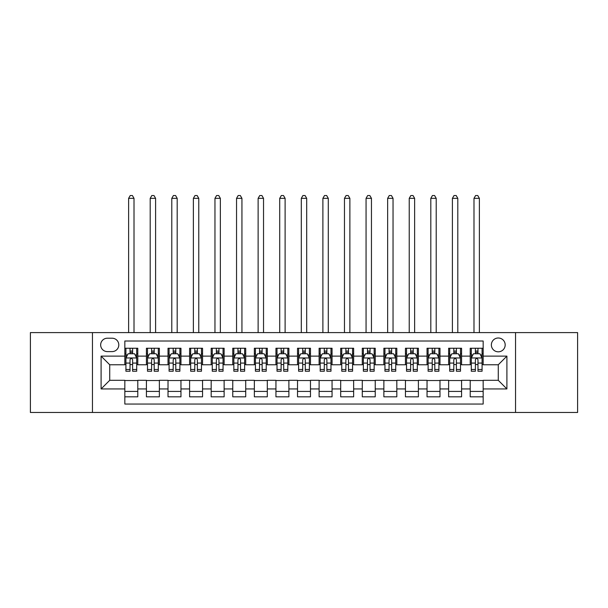 <?xml version="1.0" encoding="UTF-8"?>
<svg xmlns="http://www.w3.org/2000/svg" width="608" height="608" viewBox="0 0 608 608"><rect width="100%" height="100%" fill="white"/><g stroke="black" fill="none" stroke-linecap="round" stroke-linejoin="round"><path stroke-width="0.91" d="M498.271 337.995A6.908 6.908 0 0 0 491.363 344.903A6.908 6.908 0 0 0 498.271 351.812A6.908 6.908 0 0 0 505.18 344.903A6.908 6.908 0 0 0 498.271 337.995M515.538 412.467L577.6 412.467L577.6 332.599L515.538 332.599L515.538 412.467L92.462 412.467L92.462 332.599L30.4 332.599L30.4 412.467L92.462 412.467M483.162 348.247L470.212 348.247L470.212 356.128L461.578 356.128L461.578 364.762L470.212 364.762L470.212 356.128M461.578 356.128L461.578 348.247L448.628 348.247L448.628 356.128L439.987 356.128L439.987 364.762L448.628 364.762L448.628 356.128M439.987 356.128L439.987 348.247L427.036 348.247L427.036 356.128L418.403 356.128L418.403 364.762L427.036 364.762L427.036 356.128M418.403 356.128L418.403 348.247L405.452 348.247L405.452 356.128L396.819 356.128L396.819 364.762L405.452 364.762L405.452 356.128M396.819 356.128L396.819 348.247L383.868 348.247L383.868 356.128L375.235 356.128L375.235 364.762L383.868 364.762L383.868 356.128M375.235 356.128L375.235 348.247L362.284 348.247L362.284 356.128L353.651 356.128L353.651 364.762L362.284 364.762L362.284 356.128M353.651 356.128L353.651 348.247L340.693 348.247L340.693 356.128L332.059 356.128L332.059 364.762L340.693 364.762L340.693 356.128M332.059 356.128L332.059 348.247L319.109 348.247L319.109 356.128L310.475 356.128L310.475 364.762L319.109 364.762L319.109 356.128M310.475 356.128L310.475 348.247L297.525 348.247L297.525 356.128L288.891 356.128L288.891 364.762L297.525 364.762L297.525 356.128M288.891 356.128L288.891 348.247L275.941 348.247L275.941 356.128L267.307 356.128L267.307 364.762L275.941 364.762L275.941 356.128M267.307 356.128L267.307 348.247L254.349 348.247L254.349 356.128L245.716 356.128L245.716 364.762L254.349 364.762L254.349 356.128M245.716 356.128L245.716 348.247L232.765 348.247L232.765 356.128L224.132 356.128L224.132 364.762L232.765 364.762L232.765 356.128M224.132 356.128L224.132 348.247L211.181 348.247L211.181 356.128L202.548 356.128L202.548 364.762L211.181 364.762L211.181 356.128M202.548 356.128L202.548 348.247L189.597 348.247L189.597 356.128L180.964 356.128L180.964 364.762L189.597 364.762L189.597 356.128M180.964 356.128L180.964 348.247L168.013 348.247L168.013 356.128L159.372 356.128L159.372 364.762L168.013 364.762L168.013 356.128M159.372 356.128L159.372 348.247L146.422 348.247L146.422 364.762L137.788 364.762L137.788 348.247L124.838 348.247M124.838 396.819L137.788 396.819L137.788 380.304L146.422 380.304L146.422 396.819L159.372 396.819L159.372 380.304L168.013 380.304L168.013 388.938L159.372 388.938M168.013 388.938L168.013 396.819L180.964 396.819L180.964 380.304L189.597 380.304L189.597 388.938L180.964 388.938M189.597 388.938L189.597 396.819L202.548 396.819L202.548 380.304L211.181 380.304L211.181 388.938L202.548 388.938M211.181 388.938L211.181 396.819L224.132 396.819L224.132 380.304L232.765 380.304L232.765 388.938L224.132 388.938M232.765 388.938L232.765 396.819L245.716 396.819L245.716 380.304L254.349 380.304L254.349 388.938L245.716 388.938M254.349 388.938L254.349 396.819L267.307 396.819L267.307 380.304L275.941 380.304L275.941 388.938L267.307 388.938M275.941 388.938L275.941 396.819L288.891 396.819L288.891 380.304L297.525 380.304L297.525 388.938L288.891 388.938M297.525 388.938L297.525 396.819L310.475 396.819L310.475 380.304L319.109 380.304L319.109 388.938L310.475 388.938M319.109 388.938L319.109 396.819L332.059 396.819L332.059 380.304L340.693 380.304L340.693 388.938L332.059 388.938M340.693 388.938L340.693 396.819L353.651 396.819L353.651 380.304L362.284 380.304L362.284 388.938L353.651 388.938M362.284 388.938L362.284 396.819L375.235 396.819L375.235 380.304L383.868 380.304L383.868 388.938L375.235 388.938M383.868 388.938L383.868 396.819L396.819 396.819L396.819 380.304L405.452 380.304L405.452 388.938L396.819 388.938M405.452 388.938L405.452 396.819L418.403 396.819L418.403 380.304L427.036 380.304L427.036 388.938L418.403 388.938M427.036 388.938L427.036 396.819L439.987 396.819L439.987 380.304L448.628 380.304L448.628 388.938L439.987 388.938M448.628 388.938L448.628 396.819L461.578 396.819L461.578 380.304L470.212 380.304L470.212 388.938L461.578 388.938M107.35 351.599L112.1 351.599A6.688 6.688 0 0 0 118.796 344.903A6.688 6.688 0 0 0 112.1 338.215L107.35 338.215A6.688 6.688 0 0 0 100.662 344.903A6.688 6.688 0 0 0 107.35 351.599M515.538 332.599L92.462 332.599M483.162 356.128L483.162 341.02L124.838 341.02L124.838 364.762L109.729 364.762L109.729 380.304L124.838 380.304L124.838 404.046L483.162 404.046L483.162 380.304L498.271 380.304L498.271 364.762L483.162 364.762L483.162 356.128L506.905 356.128L506.905 388.938L483.162 388.938M124.838 388.938L101.095 388.938L101.095 356.128L124.838 356.128M470.212 388.938L470.212 396.819L483.162 396.819M124.838 353.651L125.917 353.651M130.021 353.651L132.612 353.651M136.709 353.651L137.788 353.651M124.838 364.549L125.917 364.549M130.021 364.549L132.612 364.549M136.709 364.549L137.788 364.549M124.838 380.524L137.788 380.524M124.838 391.423L137.788 391.423M146.422 364.549L147.501 364.549M151.605 364.549L154.196 364.549M158.293 364.549L159.372 364.549M146.422 353.651L147.501 353.651M151.605 353.651L154.196 353.651M158.293 353.651L159.372 353.651M146.422 380.524L159.372 380.524M146.422 391.423L159.372 391.423M168.013 380.524L180.964 380.524M168.013 391.423L180.964 391.423M168.013 353.651L169.092 353.651M173.189 353.651L175.78 353.651M179.884 353.651L180.964 353.651M168.013 364.549L169.092 364.549M173.189 364.549L175.78 364.549M179.884 364.549L180.964 364.549M189.597 380.524L202.548 380.524M189.597 391.423L202.548 391.423M189.597 353.651L190.676 353.651M194.773 353.651L197.364 353.651M201.468 353.651L202.548 353.651M189.597 364.549L190.676 364.549M194.773 364.549L197.364 364.549M201.468 364.549L202.548 364.549M211.181 380.524L224.132 380.524M211.181 391.423L224.132 391.423M211.181 353.651L212.26 353.651M216.364 353.651L218.948 353.651M223.052 353.651L224.132 353.651M211.181 364.549L212.26 364.549M216.364 364.549L218.948 364.549M223.052 364.549L224.132 364.549M232.765 380.524L245.716 380.524M232.765 391.423L245.716 391.423M232.765 353.651L233.844 353.651M237.948 353.651L240.54 353.651M244.636 353.651L245.716 353.651M232.765 364.549L233.844 364.549M237.948 364.549L240.54 364.549M244.636 364.549L245.716 364.549M254.349 380.524L267.307 380.524M254.349 391.423L267.307 391.423M254.349 353.651L255.428 353.651M259.532 353.651L262.124 353.651M266.228 353.651L267.307 353.651M254.349 364.549L255.428 364.549M259.532 364.549L262.124 364.549M266.228 364.549L267.307 364.549M275.941 380.524L288.891 380.524M275.941 391.423L288.891 391.423M275.941 353.651L277.02 353.651M281.116 353.651L283.708 353.651M287.812 353.651L288.891 353.651M275.941 364.549L277.02 364.549M281.116 364.549L283.708 364.549M287.812 364.549L288.891 364.549M297.525 380.524L310.475 380.524M297.525 391.423L310.475 391.423M297.525 353.651L298.604 353.651M302.708 353.651L305.292 353.651M309.396 353.651L310.475 353.651M297.525 364.549L298.604 364.549M302.708 364.549L305.292 364.549M309.396 364.549L310.475 364.549M319.109 380.524L332.059 380.524M319.109 391.423L332.059 391.423M319.109 353.651L320.188 353.651M324.292 353.651L326.884 353.651M330.98 353.651L332.059 353.651M319.109 364.549L320.188 364.549M324.292 364.549L326.884 364.549M330.98 364.549L332.059 364.549M340.693 380.524L353.651 380.524M340.693 391.423L353.651 391.423M340.693 353.651L341.772 353.651M345.876 353.651L348.468 353.651M352.572 353.651L353.651 353.651M340.693 364.549L341.772 364.549M345.876 364.549L348.468 364.549M352.572 364.549L353.651 364.549M362.284 380.524L375.235 380.524M362.284 391.423L375.235 391.423M362.284 353.651L363.364 353.651M367.46 353.651L370.052 353.651M374.156 353.651L375.235 353.651M362.284 364.549L363.364 364.549M367.46 364.549L370.052 364.549M374.156 364.549L375.235 364.549M383.868 380.524L396.819 380.524M383.868 391.423L396.819 391.423M383.868 353.651L384.948 353.651M389.052 353.651L391.636 353.651M395.74 353.651L396.819 353.651M383.868 364.549L384.948 364.549M389.052 364.549L391.636 364.549M395.74 364.549L396.819 364.549M405.452 380.524L418.403 380.524M405.452 391.423L418.403 391.423M405.452 353.651L406.532 353.651M410.636 353.651L413.227 353.651M417.324 353.651L418.403 353.651M405.452 364.549L406.532 364.549M410.636 364.549L413.227 364.549M417.324 364.549L418.403 364.549M427.036 380.524L439.987 380.524M427.036 391.423L439.987 391.423M427.036 353.651L428.116 353.651M432.22 353.651L434.811 353.651M438.908 353.651L439.987 353.651M427.036 364.549L428.116 364.549M432.22 364.549L434.811 364.549M438.908 364.549L439.987 364.549M448.628 380.524L461.578 380.524M448.628 391.423L461.578 391.423M448.628 353.651L449.707 353.651M453.804 353.651L456.395 353.651M460.499 353.651L461.578 353.651M448.628 364.549L449.707 364.549M453.804 364.549L456.395 364.549M460.499 364.549L461.578 364.549M470.212 380.524L483.162 380.524M470.212 391.423L483.162 391.423M470.212 353.651L471.291 353.651M475.388 353.651L477.979 353.651M482.083 353.651L483.162 353.651M470.212 364.549L471.291 364.549M475.388 364.549L477.979 364.549M482.083 364.549L483.162 364.549M109.729 364.762L101.095 356.128M109.729 380.304L101.095 388.938M506.905 356.128L498.271 364.762M506.905 388.938L498.271 380.304M132.612 351.059L130.021 351.059M136.709 369.482L132.612 369.482L132.612 371.237L136.709 371.237L136.709 358.074L134.55 353.757L128.075 353.757L125.917 358.074L125.917 371.237L130.021 371.237L130.021 369.482L125.917 369.482M125.917 358.074L125.917 348.247M136.709 358.074L136.709 348.247M130.021 353.757L130.021 348.247M132.612 348.247L132.612 353.757M132.612 369.482L132.612 359.693C131.746 358.028 130.88 358.028 130.021 359.693L130.021 369.482M134.011 332.599L134.011 198.337L128.615 198.337L128.615 332.599M128.615 198.337L130.234 195.533L132.392 195.533L134.011 198.337M154.196 351.059L151.605 351.059M158.293 369.482L154.196 369.482L154.196 371.237L158.293 371.237L158.293 358.074L156.134 353.757L149.659 353.757L147.501 358.074L147.501 371.237L151.605 371.237L151.605 369.482L147.501 369.482M147.501 358.074L147.501 348.247M158.293 358.074L158.293 348.247M151.605 353.757L151.605 348.247M154.196 348.247L154.196 353.757M154.196 369.482L154.196 359.693C153.33 358.028 152.471 358.028 151.605 359.693L151.605 369.482M155.595 332.599L155.595 198.337L150.199 198.337L150.199 332.599M150.199 198.337L151.818 195.533L153.976 195.533L155.595 198.337M175.78 351.059L173.189 351.059M179.884 369.482L175.78 369.482L175.78 371.237L179.884 371.237L179.884 358.074L177.726 353.757L171.251 353.757L169.092 358.074L169.092 371.237L173.189 371.237L173.189 369.482L169.092 369.482M169.092 358.074L169.092 348.247M179.884 358.074L179.884 348.247M173.189 353.757L173.189 348.247M175.78 348.247L175.78 353.757M175.78 369.482L175.78 359.693C174.922 358.028 174.055 358.028 173.189 359.693L173.189 369.482M177.186 332.599L177.186 198.337L171.79 198.337L171.79 332.599M171.79 198.337L173.409 195.533L175.568 195.533L177.186 198.337M197.364 351.059L194.773 351.059M201.468 369.482L197.364 369.482L197.364 371.237L201.468 371.237L201.468 358.074L199.31 353.757L192.835 353.757L190.676 358.074L190.676 371.237L194.773 371.237L194.773 369.482L190.676 369.482M190.676 358.074L190.676 348.247M201.468 358.074L201.468 348.247M194.773 353.757L194.773 348.247M197.364 348.247L197.364 353.757M197.364 369.482L197.364 359.693C196.506 358.028 195.639 358.028 194.773 359.693L194.773 369.482M198.77 332.599L198.77 198.337L193.374 198.337L193.374 332.599M193.374 198.337L194.993 195.533L197.152 195.533L198.77 198.337M218.948 351.059L216.364 351.059M223.052 369.482L218.948 369.482L218.948 371.237L223.052 371.237L223.052 358.074L220.894 353.757L214.419 353.757L212.26 358.074L212.26 371.237L216.364 371.237L216.364 369.482L212.26 369.482M212.26 358.074L212.26 348.247M223.052 358.074L223.052 348.247M216.364 353.757L216.364 348.247M218.948 348.247L218.948 353.757M218.948 369.482L218.948 359.693C218.09 358.028 217.223 358.028 216.364 359.693L216.364 369.482M220.354 332.599L220.354 198.337L214.958 198.337L214.958 332.599M214.958 198.337L216.577 195.533L218.736 195.533L220.354 198.337M240.54 351.059L237.948 351.059M244.636 369.482L240.54 369.482L240.54 371.237L244.636 371.237L244.636 358.074L242.478 353.757L236.003 353.757L233.844 358.074L233.844 371.237L237.948 371.237L237.948 369.482L233.844 369.482M233.844 358.074L233.844 348.247M244.636 358.074L244.636 348.247M237.948 353.757L237.948 348.247M240.54 348.247L240.54 353.757M240.54 369.482L240.54 359.693C239.674 358.028 238.815 358.028 237.948 359.693L237.948 369.482M241.938 332.599L241.938 198.337L236.542 198.337L236.542 332.599M236.542 198.337L238.161 195.533L240.32 195.533L241.938 198.337M262.124 351.059L259.532 351.059M266.228 369.482L262.124 369.482L262.124 371.237L266.228 371.237L266.228 358.074L264.07 353.757L257.587 353.757L255.428 358.074L255.428 371.237L259.532 371.237L259.532 369.482L255.428 369.482M255.428 358.074L255.428 348.247M266.228 358.074L266.228 348.247M259.532 353.757L259.532 348.247M262.124 348.247L262.124 353.757M262.124 369.482L262.124 359.693C261.258 358.028 260.399 358.028 259.532 359.693L259.532 369.482M263.53 332.599L263.53 198.337L258.126 198.337L258.126 332.599M258.126 198.337L259.753 195.533L261.911 195.533L263.53 198.337M283.708 351.059L281.116 351.059M287.812 369.482L283.708 369.482L283.708 371.237L287.812 371.237L287.812 358.074L285.654 353.757L279.178 353.757L277.02 358.074L277.02 371.237L281.116 371.237L281.116 369.482L277.02 369.482M277.02 358.074L277.02 348.247M287.812 358.074L287.812 348.247M281.116 353.757L281.116 348.247M283.708 348.247L283.708 353.757M283.708 369.482L283.708 359.693C282.849 358.028 281.983 358.028 281.116 359.693L281.116 369.482M285.114 332.599L285.114 198.337L279.718 198.337L279.718 332.599M279.718 198.337L281.337 195.533L283.495 195.533L285.114 198.337M305.292 351.059L302.708 351.059M309.396 369.482L305.292 369.482L305.292 371.237L309.396 371.237L309.396 358.074L307.238 353.757L300.762 353.757L298.604 358.074L298.604 371.237L302.708 371.237L302.708 369.482L298.604 369.482M298.604 358.074L298.604 348.247M309.396 358.074L309.396 348.247M302.708 353.757L302.708 348.247M305.292 348.247L305.292 353.757M305.292 369.482L305.292 359.693C304.433 358.028 303.567 358.028 302.708 359.693L302.708 369.482M306.698 332.599L306.698 198.337L301.302 198.337L301.302 332.599M301.302 198.337L302.921 195.533L305.079 195.533L306.698 198.337M326.884 351.059L324.292 351.059M330.98 369.482L326.884 369.482L326.884 371.237L330.98 371.237L330.98 358.074L328.822 353.757L322.346 353.757L320.188 358.074L320.188 371.237L324.292 371.237L324.292 369.482L320.188 369.482M320.188 358.074L320.188 348.247M330.98 358.074L330.98 348.247M324.292 353.757L324.292 348.247M326.884 348.247L326.884 353.757M326.884 369.482L326.884 359.693C326.017 358.028 325.158 358.028 324.292 359.693L324.292 369.482M328.282 332.599L328.282 198.337L322.886 198.337L322.886 332.599M322.886 198.337L324.505 195.533L326.663 195.533L328.282 198.337M348.468 351.059L345.876 351.059M352.572 369.482L348.468 369.482L348.468 371.237L352.572 371.237L352.572 358.074L350.413 353.757L343.93 353.757L341.772 358.074L341.772 371.237L345.876 371.237L345.876 369.482L341.772 369.482M341.772 358.074L341.772 348.247M352.572 358.074L352.572 348.247M345.876 353.757L345.876 348.247M348.468 348.247L348.468 353.757M348.468 369.482L348.468 359.693C347.601 358.028 346.742 358.028 345.876 359.693L345.876 369.482M349.874 332.599L349.874 198.337L344.47 198.337L344.47 332.599M344.47 198.337L346.089 195.533L348.247 195.533L349.874 198.337M370.052 351.059L367.46 351.059M374.156 369.482L370.052 369.482L370.052 371.237L374.156 371.237L374.156 358.074L371.997 353.757L365.522 353.757L363.364 358.074L363.364 371.237L367.46 371.237L367.46 369.482L363.364 369.482M363.364 358.074L363.364 348.247M374.156 358.074L374.156 348.247M367.46 353.757L367.46 348.247M370.052 348.247L370.052 353.757M370.052 369.482L370.052 359.693C369.193 358.028 368.326 358.028 367.46 359.693L367.46 369.482M371.458 332.599L371.458 198.337L366.062 198.337L366.062 332.599M366.062 198.337L367.68 195.533L369.839 195.533L371.458 198.337M391.636 351.059L389.052 351.059M395.74 369.482L391.636 369.482L391.636 371.237L395.74 371.237L395.74 358.074L393.581 353.757L387.106 353.757L384.948 358.074L384.948 371.237L389.052 371.237L389.052 369.482L384.948 369.482M384.948 358.074L384.948 348.247M395.74 358.074L395.74 348.247M389.052 353.757L389.052 348.247M391.636 348.247L391.636 353.757M391.636 369.482L391.636 359.693C390.777 358.028 389.91 358.028 389.052 359.693L389.052 369.482M393.042 332.599L393.042 198.337L387.646 198.337L387.646 332.599M387.646 198.337L389.264 195.533L391.423 195.533L393.042 198.337M413.227 351.059L410.636 351.059M417.324 369.482L413.227 369.482L413.227 371.237L417.324 371.237L417.324 358.074L415.165 353.757L408.69 353.757L406.532 358.074L406.532 371.237L410.636 371.237L410.636 369.482L406.532 369.482M406.532 358.074L406.532 348.247M417.324 358.074L417.324 348.247M410.636 353.757L410.636 348.247M413.227 348.247L413.227 353.757M413.227 369.482L413.227 359.693C412.361 358.028 411.502 358.028 410.636 359.693L410.636 369.482M414.626 332.599L414.626 198.337L409.23 198.337L409.23 332.599M409.23 198.337L410.848 195.533L413.007 195.533L414.626 198.337M434.811 351.059L432.22 351.059M438.908 369.482L434.811 369.482L434.811 371.237L438.908 371.237L438.908 358.074L436.749 353.757L430.274 353.757L428.116 358.074L428.116 371.237L432.22 371.237L432.22 369.482L428.116 369.482M428.116 358.074L428.116 348.247M438.908 358.074L438.908 348.247M432.22 353.757L432.22 348.247M434.811 348.247L434.811 353.757M434.811 369.482L434.811 359.693C433.945 358.028 433.086 358.028 432.22 359.693L432.22 369.482M436.21 332.599L436.21 198.337L430.814 198.337L430.814 332.599M430.814 198.337L432.432 195.533L434.591 195.533L436.21 198.337M456.395 351.059L453.804 351.059M460.499 369.482L456.395 369.482L456.395 371.237L460.499 371.237L460.499 358.074L458.341 353.757L451.866 353.757L449.707 358.074L449.707 371.237L453.804 371.237L453.804 369.482L449.707 369.482M449.707 358.074L449.707 348.247M460.499 358.074L460.499 348.247M453.804 353.757L453.804 348.247M456.395 348.247L456.395 353.757M456.395 369.482L456.395 359.693C455.536 358.028 454.67 358.028 453.804 359.693L453.804 369.482M457.801 332.599L457.801 198.337L452.405 198.337L452.405 332.599M452.405 198.337L454.024 195.533L456.182 195.533L457.801 198.337M477.979 351.059L475.388 351.059M482.083 369.482L477.979 369.482L477.979 371.237L482.083 371.237L482.083 358.074L479.925 353.757L473.45 353.757L471.291 358.074L471.291 371.237L475.388 371.237L475.388 369.482L471.291 369.482M471.291 358.074L471.291 348.247M482.083 358.074L482.083 348.247M475.388 353.757L475.388 348.247M477.979 348.247L477.979 353.757M477.979 369.482L477.979 359.693C477.12 358.028 476.254 358.028 475.388 359.693L475.388 369.482M479.385 332.599L479.385 198.337L473.989 198.337L473.989 332.599M473.989 198.337L475.608 195.533L477.766 195.533L479.385 198.337M146.422 388.938L137.788 388.938M146.422 356.128L137.788 356.128M136.656 357.968L125.97 357.968M125.917 354.943L127.482 354.943M135.143 354.943L136.709 354.943M130.021 363.075L125.917 363.075M136.709 363.075L132.612 363.075M132.612 352.427L130.021 352.427M158.24 357.968L147.554 357.968M147.501 354.943L149.066 354.943M156.735 354.943L158.293 354.943M151.605 363.075L147.501 363.075M158.293 363.075L154.196 363.075M154.196 352.427L151.605 352.427M179.831 357.968L169.146 357.968M169.092 354.943L170.65 354.943M178.319 354.943L179.884 354.943M173.189 363.075L169.092 363.075M179.884 363.075L175.78 363.075M175.78 352.427L173.189 352.427M201.415 357.968L190.73 357.968M190.676 354.943L192.242 354.943M199.903 354.943L201.468 354.943M194.773 363.075L190.676 363.075M201.468 363.075L197.364 363.075M197.364 352.427L194.773 352.427M222.999 357.968L212.314 357.968M212.26 354.943L213.826 354.943M221.487 354.943L223.052 354.943M216.364 363.075L212.26 363.075M223.052 363.075L218.948 363.075M218.948 352.427L216.364 352.427M244.583 357.968L233.898 357.968M233.844 354.943L235.41 354.943M243.071 354.943L244.636 354.943M237.948 363.075L233.844 363.075M244.636 363.075L240.54 363.075M240.54 352.427L237.948 352.427M266.167 357.968L255.489 357.968M255.428 354.943L256.994 354.943M264.662 354.943L266.228 354.943M259.532 363.075L255.428 363.075M266.228 363.075L262.124 363.075M262.124 352.427L259.532 352.427M287.759 357.968L277.073 357.968M277.02 354.943L278.586 354.943M286.246 354.943L287.812 354.943M281.116 363.075L277.02 363.075M287.812 363.075L283.708 363.075M283.708 352.427L281.116 352.427M309.343 357.968L298.657 357.968M298.604 354.943L300.17 354.943M307.83 354.943L309.396 354.943M302.708 363.075L298.604 363.075M309.396 363.075L305.292 363.075M305.292 352.427L302.708 352.427M330.927 357.968L320.241 357.968M320.188 354.943L321.754 354.943M329.414 354.943L330.98 354.943M324.292 363.075L320.188 363.075M330.98 363.075L326.884 363.075M326.884 352.427L324.292 352.427M352.511 357.968L341.833 357.968M341.772 354.943L343.338 354.943M351.006 354.943L352.572 354.943M345.876 363.075L341.772 363.075M352.572 363.075L348.468 363.075M348.468 352.427L345.876 352.427M374.102 357.968L363.417 357.968M363.364 354.943L364.929 354.943M372.59 354.943L374.156 354.943M367.46 363.075L363.364 363.075M374.156 363.075L370.052 363.075M370.052 352.427L367.46 352.427M395.686 357.968L385.001 357.968M384.948 354.943L386.513 354.943M394.174 354.943L395.74 354.943M389.052 363.075L384.948 363.075M395.74 363.075L391.636 363.075M391.636 352.427L389.052 352.427M417.27 357.968L406.585 357.968M406.532 354.943L408.097 354.943M415.758 354.943L417.324 354.943M410.636 363.075L406.532 363.075M417.324 363.075L413.227 363.075M413.227 352.427L410.636 352.427M438.854 357.968L428.169 357.968M428.116 354.943L429.681 354.943M437.35 354.943L438.908 354.943M432.22 363.075L428.116 363.075M438.908 363.075L434.811 363.075M434.811 352.427L432.22 352.427M460.446 357.968L449.76 357.968M449.707 354.943L451.265 354.943M458.934 354.943L460.499 354.943M453.804 363.075L449.707 363.075M460.499 363.075L456.395 363.075M456.395 352.427L453.804 352.427M482.03 357.968L471.344 357.968M471.291 354.943L472.857 354.943M480.518 354.943L482.083 354.943M475.388 363.075L471.291 363.075M482.083 363.075L477.979 363.075M477.979 352.427L475.388 352.427"/></g></svg>
